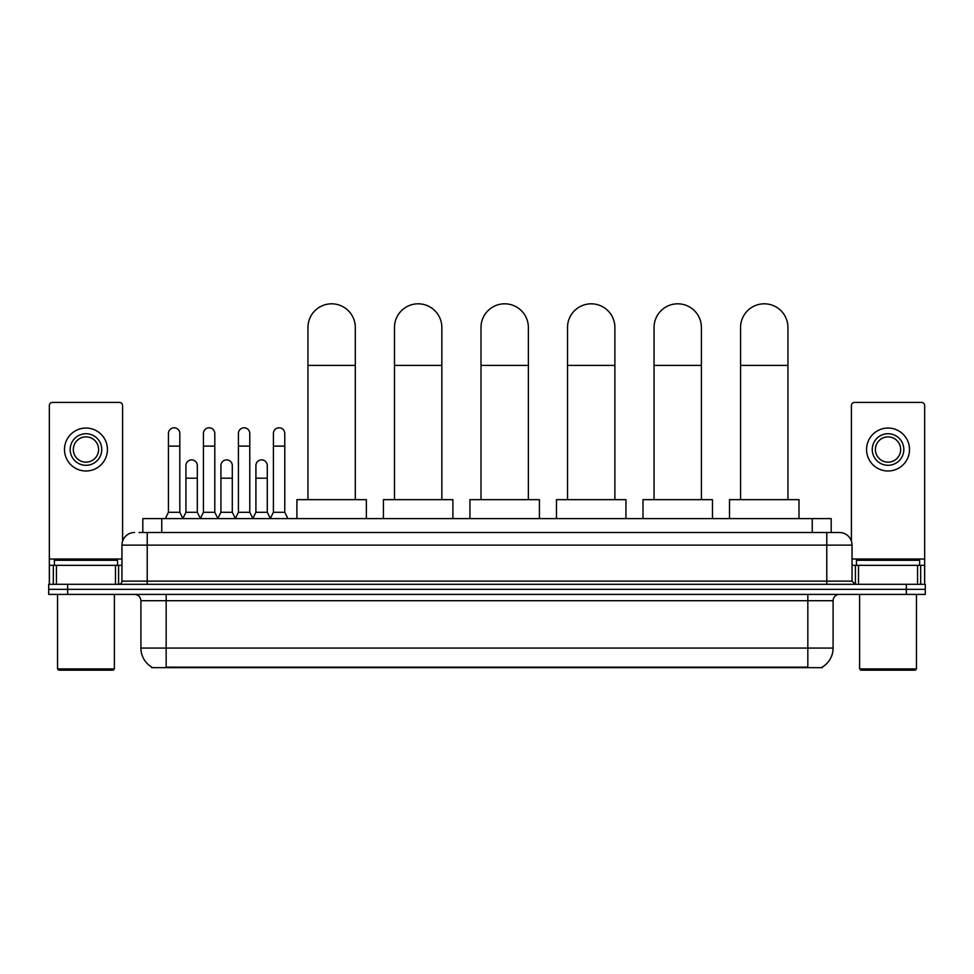 <?xml version="1.0" encoding="UTF-8"?>
<svg xmlns="http://www.w3.org/2000/svg" width="974" height="974" viewBox="0 0 974 974"><rect width="100%" height="100%" fill="white"/><g stroke="black" fill="none" stroke-linecap="round" stroke-linejoin="round"><path stroke-width="1.46" d="M142.813 532.498L142.813 518.606L831.187 518.606L831.187 532.498M822.36 667.032L822.36 667.653L151.64 667.653L151.64 667.032M151.834 667.141A22.11 22.11 0 0 1 140.901 648.075L166.164 648.075L166.164 667.141L807.836 667.141L807.836 648.075L833.099 648.075L833.099 600.714A6.319 6.319 0 0 1 839.405 594.396M140.901 648.075L140.901 600.714C140.536 596.879 138.43 594.773 134.595 594.396M822.166 667.141A22.11 22.11 0 0 0 833.099 648.075M67.644 584.29L925.3 584.29L925.3 589.343L48.7 589.343L48.7 594.396L67.644 594.396L67.644 589.343L48.7 589.343L48.7 584.29L67.644 584.29L67.644 589.343L925.3 589.343L925.3 594.396L67.644 594.396M139.306 532.498L839.405 532.498A12.625 12.625 0 0 1 852.043 545.136L852.043 581.137L855.196 584.29M139.014 532.498L147.22 532.498L147.22 545.136L121.957 545.136L121.957 581.137A3.153 3.153 0 0 1 118.804 584.29M134.595 532.498A12.625 12.625 0 0 0 121.957 545.136M852.043 545.136L826.78 545.136L826.78 532.498L839.405 532.498M115.492 584.29L115.492 565.346L56.431 565.346L56.431 584.29M122.59 541.191L122.59 405.561A3.153 3.153 0 0 0 119.437 402.408L52.486 402.408A3.153 3.153 0 0 0 49.333 405.561L49.333 565.346L56.431 565.346M115.492 565.346L121.957 565.346M49.333 584.29L49.333 565.346M85.968 433.722A15.791 15.791 0 0 0 70.177 449.513A15.791 15.791 0 0 0 85.968 465.304A15.791 15.791 0 0 0 101.746 449.513A15.791 15.791 0 0 0 85.968 433.722M85.968 436.888A12.625 12.625 0 0 0 73.33 449.513A12.625 12.625 0 0 0 85.968 462.151A12.625 12.625 0 0 0 98.593 449.513A12.625 12.625 0 0 0 85.968 436.888M85.968 470.99A21.477 21.477 0 0 0 107.432 449.513A21.477 21.477 0 0 0 85.968 428.049A21.477 21.477 0 0 0 64.491 449.513A21.477 21.477 0 0 0 85.968 470.99M113.118 670.185L58.805 670.185L57.539 668.919L114.384 668.919L113.118 670.185M57.539 594.396L57.539 668.919M114.384 594.396L114.384 668.919M117.537 565.346L117.537 560.293L54.386 560.293L54.386 565.346M307.954 499.662L307.954 327.495A23.68 23.68 0 0 1 331.635 303.815A23.68 23.68 0 0 1 355.315 327.495A23.68 23.68 0 0 0 331.635 303.815M355.315 499.662L355.315 327.495M366.37 518.606L366.37 499.662L296.9 499.662L296.9 518.606M394.482 499.662L394.482 327.495A23.68 23.68 0 0 1 418.163 303.815A23.68 23.68 0 0 1 441.843 327.495A23.68 23.68 0 0 0 418.163 303.815M441.843 499.662L441.843 327.495M452.898 518.606L452.898 499.662L383.427 499.662L383.427 518.606M480.998 499.662L480.998 327.495A23.68 23.68 0 0 1 504.678 303.815A23.68 23.68 0 0 1 528.371 327.495A23.68 23.68 0 0 0 504.678 303.815M528.371 499.662L528.371 327.495M539.413 518.606L539.413 499.662L469.943 499.662L469.943 518.606M567.525 499.662L567.525 327.495A23.68 23.68 0 0 1 591.206 303.815A23.68 23.68 0 0 1 614.886 327.495A23.68 23.68 0 0 0 591.206 303.815M614.886 499.662L614.886 327.495M625.941 518.606L625.941 499.662L556.471 499.662L556.471 518.606M654.041 499.662L654.041 327.495A23.68 23.68 0 0 1 677.734 303.815A23.68 23.68 0 0 1 701.414 327.495A23.68 23.68 0 0 0 677.734 303.815M701.414 499.662L701.414 327.495M712.469 518.606L712.469 499.662L642.998 499.662L642.998 518.606M740.569 499.662L740.569 327.495A23.68 23.68 0 0 1 764.249 303.815A23.68 23.68 0 0 1 787.942 327.495A23.68 23.68 0 0 0 764.249 303.815M787.942 499.662L787.942 327.495M798.984 518.606L798.984 499.662L729.514 499.662L729.514 518.606M165.288 518.606L168.441 512.3L179.813 512.3L182.966 518.606M179.813 512.3L179.813 433.479A5.686 5.686 0 0 0 174.127 427.793A5.686 5.686 0 0 1 174.48 427.805M168.441 512.3L168.441 446.104L179.813 446.104M168.441 446.104L168.441 433.479A5.686 5.686 0 0 1 174.127 427.793M200.279 518.606L203.432 512.3L214.804 512.3L217.957 518.606M214.804 512.3L214.804 433.479A5.686 5.686 0 0 0 209.118 427.793A5.686 5.686 0 0 1 209.471 427.805M203.432 512.3L203.432 446.104L214.804 446.104M203.432 446.104L203.432 433.479A5.686 5.686 0 0 1 209.118 427.793M235.258 518.606L238.423 512.3L249.782 512.3L252.948 518.606M249.782 512.3L249.782 433.479A5.686 5.686 0 0 0 244.109 427.793A5.686 5.686 0 0 1 244.462 427.805M238.423 512.3L238.423 446.104L249.782 446.104M238.423 446.104L238.423 433.479A5.686 5.686 0 0 1 244.109 427.793M270.248 518.606L273.402 512.3L284.773 512.3L287.939 518.606M284.773 512.3L284.773 433.479A5.686 5.686 0 0 0 279.088 427.793A5.686 5.686 0 0 1 279.453 427.805M273.402 512.3L273.402 446.104L284.773 446.104M273.402 446.104L273.402 433.479A5.686 5.686 0 0 1 279.088 427.793M182.868 518.424L185.937 512.3L197.308 512.3L200.364 518.424M197.308 512.3L197.308 465.56A5.686 5.686 0 0 0 191.975 459.886A5.686 5.686 0 0 1 197.308 465.56M185.937 512.3L185.937 478.185L197.308 478.185M185.937 478.185L185.937 465.56A5.686 5.686 0 0 1 191.975 459.886M217.859 518.424L220.928 512.3L232.299 512.3L235.355 518.424M232.299 512.3L232.299 465.56A5.686 5.686 0 0 0 226.966 459.886A5.686 5.686 0 0 1 232.299 465.56M220.928 512.3L220.928 478.185L232.299 478.185M220.928 478.185L220.928 465.56A5.686 5.686 0 0 1 226.966 459.886M252.85 518.424L255.918 512.3L267.278 512.3L270.346 518.424M267.278 512.3L267.278 465.56A5.686 5.686 0 0 0 261.957 459.886A5.686 5.686 0 0 1 267.278 465.56M255.918 512.3L255.918 478.185L267.278 478.185M255.918 478.185L255.918 465.56A5.686 5.686 0 0 1 261.957 459.886M917.569 584.29L917.569 565.346L858.508 565.346L858.508 584.29M917.569 565.346L924.667 565.346L924.667 405.561A3.153 3.153 0 0 0 921.514 402.408L854.563 402.408A3.153 3.153 0 0 0 851.41 405.561L851.41 541.191M852.043 565.346L858.508 565.346M924.667 565.346L924.667 584.29M888.032 433.722A15.791 15.791 0 0 0 872.254 449.513A15.791 15.791 0 0 0 888.032 465.304A15.791 15.791 0 0 0 903.823 449.513A15.791 15.791 0 0 0 888.032 433.722M888.032 436.888A12.625 12.625 0 0 0 875.407 449.513A12.625 12.625 0 0 0 888.032 462.151A12.625 12.625 0 0 0 900.67 449.513A12.625 12.625 0 0 0 888.032 436.888M888.032 470.99A21.477 21.477 0 0 0 909.509 449.513A21.477 21.477 0 0 0 888.032 428.049A21.477 21.477 0 0 0 866.568 449.513A21.477 21.477 0 0 0 888.032 470.99M915.195 670.185L860.882 670.185L859.616 668.919L916.461 668.919L915.195 670.185M859.616 594.396L859.616 668.919M916.461 594.396L916.461 668.919M919.614 565.346L919.614 560.293L856.463 560.293L856.463 565.346M805.303 667.653L805.303 667.032M168.697 667.653L168.697 667.032M161.757 532.498L161.757 518.606M812.243 532.498L812.243 518.606M807.836 594.396L807.836 600.714L140.901 600.714M833.099 600.714L807.836 600.714L807.836 648.075L166.164 648.075L166.164 594.396M906.356 594.396L906.356 584.29M147.22 584.29L147.22 581.137L852.043 581.137M121.957 581.137L147.22 581.137L147.22 545.136L826.78 545.136L826.78 584.29M121.957 559.027L49.333 559.027M118.597 565.346L118.597 584.29M49.382 565.346L49.382 584.29M53.326 584.29L53.326 565.346M307.954 365.396L355.315 365.396M394.482 365.396L441.843 365.396M480.998 365.396L528.371 365.396M567.525 365.396L614.886 365.396M654.041 365.396L701.414 365.396M740.569 365.396L787.942 365.396M924.667 559.027L852.043 559.027M924.618 584.29L924.618 565.346M920.674 565.346L920.674 584.29M855.403 584.29L855.403 565.346"/></g></svg>
